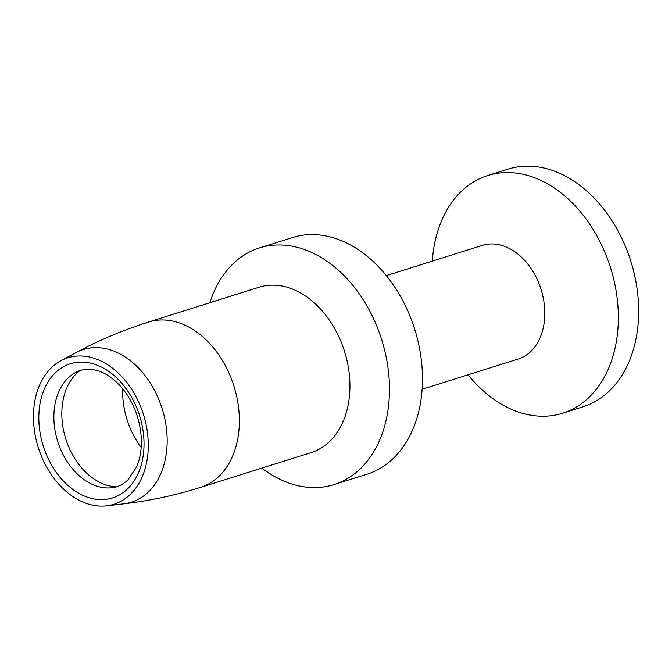 <?xml version="1.0" encoding="UTF-8"?>
<svg xmlns="http://www.w3.org/2000/svg" width="672" height="672" viewBox="0 0 672 672"><rect width="100%" height="100%" fill="white"/><g stroke="black" fill="none" stroke-linecap="round" stroke-linejoin="round"><path stroke-width="1.01" d="M200.542 487.385A86.671 62.244 72.5 0 0 239.182 414.616A86.671 62.244 72.5 0 0 148.52 322.031L259.098 287.23A86.671 62.244 72.5 0 1 349.759 379.823A86.671 62.244 72.5 0 1 311.128 452.592L200.542 487.385C175.274 495.323 149.646 500.808 123.665 503.84A80.035 57.481 72.5 0 0 167.009 435.011A80.035 57.481 72.5 0 0 76.07 352.556L60.892 360.721A76.776 55.138 -107.5 0 0 33.6 422.251A76.776 55.138 -107.5 0 0 106.546 505.84A76.776 55.138 -107.5 0 0 148.126 439.807A76.776 55.138 -107.5 0 0 60.892 360.721M209.874 302.719A124.051 89.082 72.5 0 1 259.451 247.934A124.051 89.082 72.5 0 1 389.214 380.461A124.051 89.082 72.5 0 1 333.917 484.604A124.051 89.082 72.5 0 1 261.904 468.082M259.451 247.934L292.471 237.552A124.051 89.082 72.5 0 1 422.234 370.07A124.051 89.082 72.5 0 1 366.937 474.214L333.917 484.604M386.358 275.587L482.353 245.381A59.59 42.79 72.5 0 1 544.69 309.036A59.59 42.79 72.5 0 1 518.129 359.066L422.125 389.273M432.314 261.131A124.597 89.477 72.5 0 1 487.763 175.535A124.597 89.477 72.5 0 1 618.089 308.633A124.597 89.477 72.5 0 1 562.548 413.238A124.597 89.477 72.5 0 1 468.082 374.808M487.763 175.535L508.074 169.142A124.597 89.477 72.5 0 1 638.4 302.24A124.597 89.477 72.5 0 1 582.868 406.846L562.548 413.238M141.179 447.426A69.342 49.795 72.5 0 1 122.816 396.774A69.342 49.795 72.5 0 1 122.724 388.777M116.474 486.822A62.849 45.133 72.5 0 1 61.942 418.194A62.849 45.133 72.5 0 1 79.909 370.625M53.995 421.336A61.001 43.806 72.5 0 1 75.684 372.448C77.49 371.498 82.597 368.416 93.19 369.676C102.278 371.045 111.283 376.429 120.196 385.837C132.695 400.092 139.709 417.287 141.254 437.43C141.792 448.61 140.272 458.405 136.693 466.805L127.781 480.127C119.759 487.175 113.854 487.502 111.955 487.754A61.001 43.806 72.5 0 1 53.995 421.336M38.968 422.814A70.333 50.509 72.5 0 1 87.562 362.544A70.333 50.509 72.5 0 1 143.884 438.9A70.333 50.509 -107.5 0 1 95.29 499.162A70.333 50.509 -107.5 0 1 38.968 422.814M106.546 505.84L123.665 503.84M148.52 322.031C123.253 329.994 99.103 340.166 76.07 352.556"/></g></svg>
